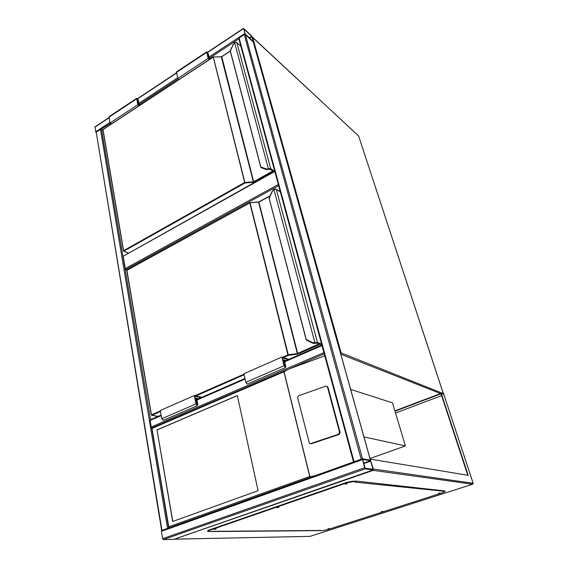 <?xml version="1.0" encoding="UTF-8"?>
<svg xmlns="http://www.w3.org/2000/svg" width="568" height="568" viewBox="0 0 568 568"><rect width="100%" height="100%" fill="white"/><g stroke="black" fill="none" stroke-linecap="round" stroke-linejoin="round"><path stroke-width="0.85" d="M370.009 458.504L405.424 445.908L392.481 402.847L350.662 389.414M405.424 445.908L363.967 436.913M278.654 185.679L125.926 269.516L127.111 269.977M125.926 269.516L125.265 268.607L278.32 184.465M274.798 171.458L123.178 256.253L125.265 268.607M123.178 256.253L274.699 171.096M96.027 132.642L94.948 126.884L109.091 117.505M243.686 28.528L245.348 34.563L253.477 41.989L251.589 35.89L243.686 28.528M245.014 33.803L253.236 41.535L251.688 36.267L243.7 28.854L245.014 33.803M361.894 458.965L354.105 461.713M370.464 460.087L362.49 458.774L353.559 461.947M361.149 459.022L244.254 34.577L245.348 34.563L253.392 42.167M244.254 34.577L239.1 37.978L238.823 38.709L353.495 461.848M364.542 467.755L365.267 468.827L373.148 469.935L373.304 469.005L370.386 460.066L362.448 458.766L364.542 467.755L162.604 538.691L161.397 531.35L161.773 530.434L362.334 458.83M173.879 539.316L163.343 539.6L162.604 538.691M362.668 459.398L365.096 468.195L372.991 469.31L370.556 460.676L362.604 459.42M168.298 528.105L162.221 530.278M151.904 427.952L168.746 526.784L168.746 527.949L161.788 530.434L362.363 458.802M161.631 530.342L96.212 132.117L161.937 530.185M110.54 123.32L96.212 132.117M150.513 419.681L101.502 129.27L102.993 130.15M321.95 345.578L324.051 353.204M321.822 344.975L324.207 353.779M151.833 427.931L151.202 427.037L323.582 352.756M150.52 419.731L150.094 420.455L151.202 427.037M473.137 483.29L373.304 469.005L370.222 459.263M370.542 459.15L468.188 475.345L441.237 393.312L394.888 410.856M467.769 475.274L441.016 393.78L394.994 411.196M441.237 393.312L443.871 394.533M443.629 490.816L356.214 481.046L355.376 481.337M441.62 395.633L395.541 413.014M373.375 469.644L373.119 470.361L174.639 539.06M438.411 493.315L439.916 493.031L438.411 493.315M381.348 511.669L382.868 511.385L381.348 511.669M327.913 528.858L329.44 528.581L327.913 528.858M214.129 529.39L216.209 529.049L214.129 529.39M276.914 507.7L278.973 507.359L276.914 507.7M345.479 484.021L345.969 483.893M345.131 484.135L347.162 483.794L345.131 484.135M211.729 531.556L322.958 530.611L327.665 529.625L442.933 492.598L445.262 491.384L355.092 482.154L355.93 481.863L353.346 481.586L346.949 482.814L209.436 530.384C207.994 530.895 207.448 531.265 207.796 531.485L211.729 531.556M445.085 491.341L443.36 490.787L442.777 491.391M443.36 490.787L443.48 491.171M346.949 482.814L346.821 482.339L353.218 481.11L355.802 481.387L355.93 481.863M207.746 531.208L207.71 531.037C207.363 530.817 207.909 530.448 209.351 529.93L209.436 530.384M346.821 482.339L209.351 529.93M156.988 429.898L172.679 521.488L258.085 490.695L237.353 395.562L156.988 429.898L172.814 521.445M310.021 443.636L311.157 443.793L339.139 434.463L340.125 432.575L327.999 387.362L327.104 386.432M168.746 526.784L309.858 476.438C310.632 476.708 312.577 476.389 315.694 475.466M309.688 476.339L283.936 371.777L288.203 369.278L324.768 355.852M327.459 387.042L325.762 386.148L298.576 395.782L297.618 397.6L309.411 443.402L310.575 443.58L338.599 434.229L339.586 432.333L327.459 387.042L327.999 387.362M237.374 395.64L157.13 429.919M240.299 45.696L240.654 45.468M240.867 46.249L236.842 42.65L235.209 42.422L233.199 44.588L230.288 51.084M260.982 167.496L230.281 50.737M235.209 42.422L234.662 42.706L268.387 168.802L269.005 168.568L269.182 169.15L266.293 168.93L261.031 167.091L261.195 167.695M234.783 42.621L235.159 42.408M261.102 167.659L266.364 169.498L269.218 169.172M221.208 56.857L213.277 56.97L245.007 182.995L123.909 251.12L128.34 252.987M269.005 168.568L270.737 168.675L236.842 42.65L235.89 42.323M139.117 105.733L137.719 104.803L136.76 98.292L138.315 100.053L139.061 103.887L140.488 104.832M137.719 104.803L110.057 123.029L109.028 117.157L109.248 116.554L136.618 98.392M111.491 123.895L110.057 123.029M139.416 105.534L138.003 104.604L137.051 98.796L137.939 99.805L138.777 104.086L138.003 104.59M138.777 104.086L140.197 105.023M209.67 59.335L208.357 58.255L208.996 57.822L210.323 58.909M208.357 58.255L207.05 52.37L207.916 53.463L208.996 57.822M209.429 59.498L208.115 58.419L206.752 51.83L208.264 53.754L209.23 57.659L210.565 58.752M179.069 79.463L177.713 78.455L208.115 58.419M177.713 78.455L176.527 71.895L206.638 51.908M156.669 416.997L156.527 416.166M279.428 191.295L280.081 190.94M258.809 201.924L270.098 195.761M278.916 190.954L279.932 190.401M156.179 417.21L155.987 416.074M280.372 192.019L276.275 189.265L273.918 189.471L272.285 191.437L269.062 198.459M306.351 339.827L269.097 198.147M312.84 343.235L315.247 343.328L314.928 342.767L315.623 342.561L315.801 343.15L315.226 343.32L315.829 343.157M313.032 343.306L315.297 343.335L312.542 343.1L306.457 340.069L306.429 339.543L312.514 342.575L314.928 342.767L273.918 189.471L274.443 189.059M321.8 344.911L317.192 343.072L315.375 343.292M250.005 202.655L288.253 354.78L288.26 355.39L283.382 357.535M274.529 189.187L275.799 189.087M273.918 189.25L275.828 189.094M283.049 360.226L283.858 359.871L285.988 360.588M288.019 359.7L282.452 357.804L284.44 365.863L285.257 366.907L283.858 359.871M288.771 359.374L281.927 357.031L284.078 365.742L285.498 367.574L285.782 366.296L284.383 360.644L285.214 360.928M247.435 384.011L245.809 382.328L243.892 373.751L281.927 357.031M201.924 397.259L194.306 395.541L195.939 403.947L197.387 405.63L197.841 404.345L196.769 398.892L197.707 399.098M194.306 395.541L160.318 410.479L161.766 418.758L163.442 420.292M201.029 397.65L194.838 396.265L196.351 404.033L197.174 404.991L196.244 398.175L195.293 398.594M196.244 398.175L198.615 398.7M440.569 393.567L340.8 354.219M443.53 394.22L358.607 135.986L252.618 37.289L341.148 352.906L443.601 393.745M443.572 394.235L358.671 136.178M340.75 354.034L341.148 352.906L340.438 352.92M252.256 37.14L358.443 135.766M243.402 28.712L207.59 52.462M176.506 73.066L137.662 98.825M109.134 117.739L94.821 127.232M244.737 33.547L209.081 57.056M177.578 77.823L138.947 103.291M109.951 122.411L95.587 131.882M238.858 38.837L209.691 58.035M178.174 78.796L139.558 104.214M251.688 36.267L249.238 37.871M251.915 36.636L249.565 38.177M362.49 458.774L245.348 34.563M354.02 461.564L239.1 37.978M370.386 460.066L253.257 41.869M163.343 539.6L365.267 468.827M161.397 531.35L362.32 459.704M173.68 539.387L373.148 469.935M372.31 469.218L373.034 468.962M363.669 463.602L370.826 461.074M363.541 463.161L370.556 460.676M100.458 129.319L167.503 528.197M289.488 368.781L324.221 353.843M150.094 420.455L161.213 415.613M196.989 400.021L245.078 379.062M284.667 361.816L321.673 345.692M175.498 539.124L310.007 536.362L472.661 484.213L373.119 470.361M472.718 484.192L473.116 483.233L443.8 394.327M175.278 539.153L309.716 536.37M443.835 394.355L473.144 483.247L472.675 484.213L310.092 536.334M353.218 481.11L353.346 481.586M283.936 371.777L152.139 428.407M284.028 371.6L309.858 476.438M338.599 434.229L339.139 434.463M310.575 443.58L311.157 443.793M339.586 432.333L340.125 432.575M221.634 56.644L221.279 56.743L253.356 181.81L244.68 182.491L213.241 57.134L103.035 129.589L123.583 250.666L244.68 182.491L245.007 182.995L253.988 182.229L272.718 171.742L272.967 171.025L272.519 170.869M230.267 51.141L221.634 56.786L213.277 56.97M221.783 56.679L253.669 181.717L272.391 171.231L272.271 170.776M273.826 171.586L270.482 169.228L270.737 168.675L274.408 171.259M270.482 169.228L269.182 169.15L270.446 169.25L272.967 171.025M266.463 169.534L261.081 167.645M268.671 169.342L266.342 169.484L266.293 168.93M103.028 129.916L103.241 129.447M253.988 182.229L253.669 181.717L253.364 182.413M240.846 46.185L236.615 42.493M270.446 169.25L269.992 169.094M272.583 170.996L272.718 171.742M136.561 98.889L109.028 117.157M137.939 99.805L137.172 100.316M207.277 53.889L207.916 53.463M176.378 72.47L206.631 52.398M151.365 414.853L126.912 270.29L151.436 414.817L160.389 410.884M282.53 357.236L287.905 354.879L249.806 202.946L126.912 270.29L249.792 202.819M194.98 395.697L243.984 374.17M269.956 196.066L258.887 202.101L297.689 353.431L297.341 354.141L288.26 355.39L287.905 354.879L297.341 353.523L258.575 202.194L249.863 202.698M319.159 344.009L319.337 344.634L298.037 353.949L297.689 353.431L318.946 343.924M315.623 342.561L317.484 342.461L321.58 344.101M280.344 191.913L276.204 189.13L317.484 342.461L317.192 343.072M250.076 202.719L258.887 202.101L270.041 195.882M317.15 343.093L319.692 344.101L316.909 343.115M319.337 344.634L319.692 344.101M297.341 354.141L298.037 353.949M244.119 374.766L195.932 395.91M160.488 411.459L151.791 415.279L158.053 416.394M269.125 198.054L272.285 191.437M272.221 191.416L273.89 189.371M312.542 343.1L312.514 342.575M151.301 414.974L157.975 416.429M284.71 366.481L285.42 366.175M245.809 382.328L284.078 365.742M195.939 403.947L161.766 418.758M197.43 404.26L196.599 404.622M243.395 28.443L207.441 52.277M176.456 72.832L137.506 98.662M370.457 460.08L253.328 41.954M173.73 539.38L373.183 469.935M150.392 419.731L161.12 415.052M196.883 399.453L244.95 378.487M284.525 361.227L321.701 345.01M445.262 491.384L445.142 491M321.41 530.455L212.347 531.343M327.239 386.588L327.779 386.9M151.755 428.08L168.533 527.53M286.826 369.875L151.798 427.945M230.239 51.035L260.833 167.311M128.233 253.051L123.717 251.148M261.152 167.688L266.406 169.52M102.943 129.831L123.455 250.8M266.413 169.527L270.063 169.221M213.241 56.992L103.099 129.412M272.59 170.996L270.148 169.278M234.634 42.586L233.079 44.581M230.232 51.021L221.669 56.622M230.26 50.637L233.065 44.623M306.188 339.714L269.033 198.054M126.799 270.496L151.294 414.924M249.821 202.726L127.012 270.034M258.447 202.002L250.019 202.655M258.468 202.002L258.901 201.881M273.882 189.272L272.136 191.395M270.091 195.775L258.944 201.86M269.04 198.033L272.122 191.416M247.243 384.096L285.498 367.574M197.387 405.63L163.222 420.384"/></g></svg>
